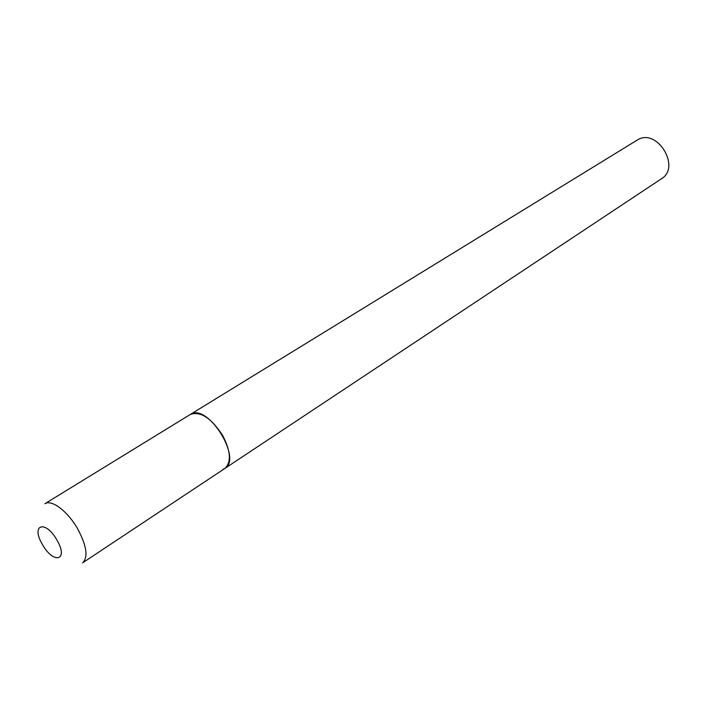 <?xml version="1.0" encoding="UTF-8"?>
<svg xmlns="http://www.w3.org/2000/svg" width="704" height="704" viewBox="0 0 704 704"><rect width="100%" height="100%" fill="white"/><g stroke="black" fill="none" stroke-linecap="round" stroke-linejoin="round"><path stroke-width="1.06" d="M224.778 468.512L661.522 178.719C680.9 167.429 657.73 128.48 638.158 139.498L44.862 503.756C51.445 499.057 67.778 511.333 77.66 528.818C86.724 545.882 88.37 557.225 82.597 562.857L224.778 468.512C231.475 462.422 230.833 451.493 222.834 435.741C211.323 418 200.464 410.907 190.265 414.471L191.382 413.89C208.947 404.474 242.334 459.149 224.778 468.512L222.851 469.454M42.513 544.614C53.733 564.775 69.089 560.454 56.883 539.968C45.179 519.27 30.413 524.7 42.513 544.614"/></g></svg>
